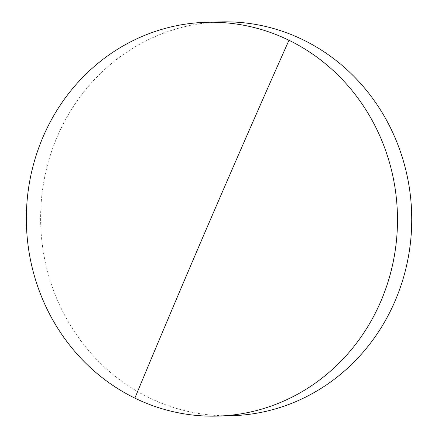 <?xml version="1.0" encoding="UTF-8"?>
<svg xmlns="http://www.w3.org/2000/svg" width="438" height="438" viewBox="0 0 438 438"><rect width="100%" height="100%" fill="white"/><g stroke="black" fill="none" stroke-linecap="round" stroke-linejoin="round"><path stroke-width="0.33" stroke-dasharray="2.19 1.64" d="M220.785 21.9A196.98 185.564 -91.6 0 0 57.362 136.432A196.98 185.564 -91.6 0 0 231.576 415.711"/><path stroke-width="0.66" d="M43.094 136.826A196.98 185.564 -91.6 0 0 134.86 398.115A196.98 185.564 -91.6 0 0 217.314 416.1A196.98 185.564 -91.6 0 0 380.737 301.568A196.98 185.564 -91.6 0 0 288.97 40.274A196.98 185.564 -91.6 0 0 206.517 22.289A196.98 185.564 -91.6 0 0 43.094 136.826M217.314 416.1L231.576 415.711A196.98 185.564 -91.6 0 0 394.999 301.174A196.98 185.564 -91.6 0 0 220.785 21.9L206.517 22.289M134.86 398.115A4865.523 1464.458 -64 0 1 288.97 40.274"/></g></svg>
